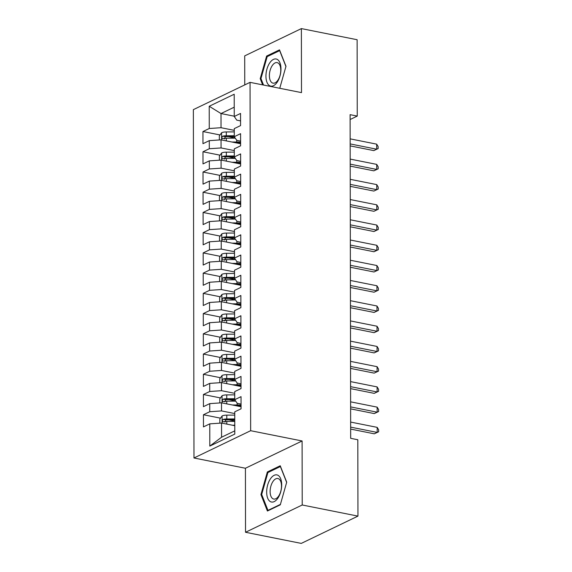 <?xml version="1.0" encoding="UTF-8"?>
<svg xmlns="http://www.w3.org/2000/svg" width="572" height="572" viewBox="0 0 572 572"><rect width="100%" height="100%" fill="white"/><g stroke="black" fill="none" stroke-linecap="round" stroke-linejoin="round"><path stroke-width="0.86" d="M245.531 532.275L302.216 504.99L302.102 440.969L245.424 468.253L245.531 532.275L301.272 543.4L357.95 516.116L357.815 439.754L350.672 438.324L350.107 114.665L357.25 116.087L357.121 39.725L301.38 28.6L244.702 55.884L244.752 84.906M245.424 468.253L193.972 457.986L193.365 109.638L250.043 82.354L250.65 430.702L193.972 457.986M234.241 116.195L221.007 113.549L209.223 106.263L209.259 128.514L202.953 131.546L202.974 143.686L209.28 140.648L209.295 148.741L202.988 151.773L203.01 163.914L209.316 160.875L209.331 168.969L203.024 172.008L203.046 184.141L209.352 181.109L209.366 189.196L203.06 192.235L203.081 204.368L209.388 201.337L209.402 209.431L203.096 212.462L203.117 224.603L209.423 221.564L209.438 229.658L203.132 232.69L203.153 244.83L209.459 241.792L209.474 249.885L203.167 252.917L203.189 265.058L209.495 262.026L209.509 270.113L203.203 273.151L203.224 285.285L209.524 282.253L209.538 290.34L203.239 293.379L203.26 305.512L209.559 302.481L209.574 310.575L203.274 313.606L203.296 325.747L209.595 322.708L209.609 330.802L203.31 333.833L203.332 345.974L209.631 342.935L209.645 351.029L203.346 354.068L203.367 366.202L209.667 363.17L209.681 371.257L203.382 374.295L203.403 386.429L209.702 383.397L209.717 391.491L203.41 394.523L203.432 406.663L209.738 403.625L209.752 411.718L203.446 414.75L203.468 426.891L209.774 423.852L221.55 423.051L221.571 437.215L234.792 430.852M209.223 106.263L234.205 94.23L234.241 116.488L236.765 120.141L240.562 120.899M221.571 437.215L209.81 446.103L234.799 434.077L234.756 411.826L241.062 408.794L241.041 396.653L234.734 399.692L234.727 391.598L241.026 388.567L241.005 376.426L234.706 379.458L234.692 371.371L240.991 368.332L240.969 356.199L234.67 359.23L234.656 351.144L240.955 348.105L240.934 335.971L234.634 339.003L234.62 330.909L240.919 327.878L240.898 315.737L234.599 318.776L234.584 310.682L240.883 307.65L240.862 295.51L234.563 298.548L234.549 290.454L240.855 287.416L240.833 275.282L234.527 278.314L234.513 270.227L240.819 267.188L240.798 255.055L234.491 258.086L234.477 249.993L240.783 246.961L240.762 234.82L234.456 237.859L234.441 229.765L240.748 226.734L240.726 214.593L234.42 217.632L234.406 209.538L240.712 206.506L240.69 194.366L234.384 197.397L234.37 189.311L240.676 186.272L240.655 174.138L234.348 177.17L234.334 169.083L240.64 166.044L240.619 153.911L234.313 156.942L234.298 148.849L240.605 145.817L240.583 133.676L234.277 136.715L234.263 128.621L240.569 125.59L240.547 113.449L234.241 116.488M209.81 446.103L209.774 423.852M234.763 413.556L221.528 410.918L221.514 402.824L241.062 406.728M209.752 411.718L221.528 410.918M209.738 403.625L221.514 402.824M234.727 393.329L221.493 390.69L221.478 382.596L241.026 386.5M209.717 391.491L221.493 390.69M209.702 383.397L221.478 382.596M234.734 399.692L237.258 403.346L241.055 404.104M234.692 373.101L221.457 370.456L221.443 362.369L240.991 366.266M209.681 371.257L221.457 370.456M209.667 363.17L221.443 362.369M234.706 379.458L237.223 383.111L241.019 383.869M234.656 352.874L221.421 350.228L221.407 342.135L240.955 346.039M209.645 351.029L221.421 350.228M209.631 342.935L221.407 342.135M234.67 359.23L237.187 362.884L240.984 363.642M234.62 332.639L221.385 330.001L221.371 321.907L240.919 325.811M209.609 330.802L221.385 330.001M209.595 322.708L221.371 321.907M234.634 339.003L237.151 342.657L240.948 343.414M234.584 312.412L221.35 309.774L221.335 301.68L240.883 305.584M209.574 310.575L221.35 309.774M209.559 302.481L221.335 301.68M234.599 318.776L237.115 322.429L240.912 323.187M234.549 292.185L221.314 289.539L221.3 281.453L240.848 285.349M209.538 290.34L221.314 289.539M209.524 282.253L221.3 281.453M234.563 298.548L237.08 302.202L240.876 302.96M234.513 271.957L221.278 269.312L221.264 261.225L240.812 265.122M209.509 270.113L221.278 269.312M209.495 262.026L221.264 261.225M234.527 278.314L237.044 281.967L240.841 282.725M234.477 251.723L221.242 249.085L221.228 240.991L240.776 244.895M209.474 249.885L221.242 249.085M209.459 241.792L221.228 240.991M234.491 258.086L237.008 261.74L240.805 262.498M234.441 231.496L221.207 228.857L221.192 220.763L240.74 224.667M209.438 229.658L221.207 228.857M209.423 221.564L221.192 220.763M234.456 237.859L236.972 241.513L240.769 242.271M234.406 211.268L221.171 208.63L221.157 200.536L240.705 204.44M209.402 209.431L221.171 208.63M209.388 201.337L221.157 200.536M234.42 217.632L236.937 221.285L240.74 222.043M234.377 191.041L221.135 188.395L221.121 180.309L240.669 184.205M209.366 189.196L221.135 188.395M209.352 181.109L221.121 180.309M234.384 197.397L236.901 201.051L240.705 201.809M234.341 170.814L221.099 168.168L221.085 160.074L240.633 163.978M209.331 168.969L221.099 168.168M209.316 160.875L221.085 160.074M234.348 177.17L236.865 180.823L240.669 181.581M234.305 150.579L221.064 147.941L221.049 139.847L240.597 143.751M209.295 148.741L221.064 147.941M209.28 140.648L221.049 139.847M234.313 156.942L236.837 160.596L240.633 161.354M234.27 130.352L221.028 127.713L221.007 113.549L234.227 107.186M209.259 128.514L221.028 127.713M234.277 136.715L236.801 140.369L240.597 141.127M302.216 504.99L357.95 516.116M250.043 82.354L301.494 92.621L301.38 28.6M302.102 440.969L250.65 430.702M350.114 119.527L357.25 116.087M234.785 425.697L221.55 423.051M279.751 88.288L285.986 66.281L279.508 49.864L266.616 56.063L260.203 78.686L262.648 84.87M280.23 465.765L267.346 471.971L260.932 494.594L267.41 511.018L280.301 504.811L286.708 482.189L280.23 465.765M202.953 131.546L219.998 134.949M228.385 136.622L235.149 137.974M202.988 151.773L220.034 155.176M228.421 156.85L235.185 158.201M203.024 172.008L220.07 175.404M228.457 177.077L235.214 178.428M203.06 192.235L220.106 195.638M228.493 197.311L235.249 198.656M203.096 212.462L220.141 215.866M228.528 217.539L235.285 218.89M203.132 232.69L220.177 236.093M228.564 237.766L235.321 239.117M203.167 252.917L220.213 256.32M228.6 257.993L235.357 259.345M203.203 273.151L220.249 276.555M228.636 278.228L235.392 279.572M203.239 293.379L220.284 296.782M228.671 298.455L235.428 299.8M203.274 313.606L220.32 317.01M228.7 318.683L235.464 320.034M203.31 333.833L220.356 337.237M228.736 338.91L235.5 340.261M203.346 354.068L220.392 357.464M228.771 359.137L235.535 360.489M203.382 374.295L220.427 377.699M228.807 379.372L235.571 380.716M203.41 394.523L220.463 397.926M228.843 399.599L235.607 400.951M203.446 414.75L220.499 418.153M228.879 419.827L234.777 421.006M261.082 78.864L260.203 78.686M267.868 56.313L266.616 56.063M268.59 472.222L267.346 471.971M261.804 494.773L260.932 494.594M350.157 145.889L373.795 150.608L376.691 149.213L350.157 143.922M376.676 144.158L378.135 146.554L378.142 148.577L376.691 149.213L376.676 144.158L350.15 138.86M378.142 148.577L373.795 150.608M236.172 142.864L236.729 142.864A13.513 4.197 -0.1 0 1 240.597 143.029M231.939 142.02L236.715 142.006A16.281 5.055 -0.1 0 1 240.597 142.135M219.348 139.961L219.341 135.843L221.657 132.704A5.641 1.752 -0.1 0 1 226.297 131.925L234.27 131.896M234.277 135.743L226.305 135.771A5.641 1.752 179.9 0 0 222.751 136.179C221.564 137.351 221.564 138.167 222.751 138.603A5.641 1.752 -0.1 0 1 226.305 138.195L235.278 138.167M224.489 138.953L225.318 136.687A2.874 0.894 -0.1 0 1 226.319 136.629L234.277 136.601M222.394 138.617L222.751 138.603M350.193 166.116L373.831 170.835L376.726 169.448L350.193 164.15M376.712 164.386L378.171 166.788L378.178 168.811L376.726 169.448L376.712 164.386L350.186 159.095M378.178 168.811L373.831 170.835M350.228 186.35L373.866 191.062L376.755 189.675L350.228 184.377M376.748 184.613L378.206 187.015L378.214 189.039L376.755 189.675L376.748 184.613L350.221 179.322M378.214 189.039L373.866 191.062M236.207 163.099L236.765 163.091A13.513 4.197 -0.1 0 1 240.633 163.256M231.975 162.248L236.751 162.233A16.281 5.055 -0.1 0 1 240.633 162.369M219.383 160.196L219.376 156.07L221.693 152.931A5.641 1.752 -0.1 0 1 226.333 152.152L234.305 152.131M234.313 155.97L226.34 155.999A5.641 1.752 179.9 0 0 222.787 156.406C221.6 157.586 221.6 158.394 222.787 158.83A5.641 1.752 -0.1 0 1 226.34 158.43L235.314 158.394M224.524 159.18L225.354 156.921A2.874 0.894 -0.1 0 1 226.355 156.857L234.313 156.828M222.429 158.852L222.787 158.83M236.243 183.326L236.801 183.319A13.513 4.197 -0.1 0 1 240.669 183.483M232.01 182.482L236.787 182.461A16.281 5.055 -0.1 0 1 240.669 182.597M219.419 180.423L219.412 176.298L221.722 173.166A5.641 1.752 -0.1 0 1 226.369 172.386L234.341 172.358M234.348 176.197L226.376 176.226A5.641 1.752 179.9 0 0 222.823 176.634C221.636 177.813 221.636 178.621 222.823 179.057A5.641 1.752 -0.1 0 1 226.376 178.657L235.349 178.621M224.56 179.408L225.389 177.148A2.874 0.894 -0.1 0 1 226.39 177.084L234.348 177.063M222.465 179.079L222.823 179.057M277.234 82.132A13.835 7.15 -78.7 0 0 279.951 62.849A13.835 7.15 -78.7 0 0 269.677 62.977A13.835 7.15 -78.7 0 0 266.952 82.268A13.835 7.15 -78.7 0 0 277.234 82.132M277.942 80.13A10.475 5.413 -78.7 0 0 280.752 69.391A10.475 5.413 -78.7 0 0 277.127 62.613A10.475 5.413 -78.7 0 0 272.222 65.63A10.475 5.413 -78.7 0 0 269.405 76.369A10.475 5.413 -78.7 0 0 273.03 83.154A10.475 5.413 -78.7 0 0 277.942 80.13M263.52 85.049L260.961 78.564L267.174 56.649L279.665 50.636L285.921 66.495M277.956 498.04A13.835 7.15 -78.7 0 0 280.68 478.757A13.835 7.15 -78.7 0 0 270.399 478.886A13.835 7.15 -78.7 0 0 267.682 498.169A13.835 7.15 -78.7 0 0 277.956 498.04M278.664 496.038A10.475 5.413 -78.7 0 0 281.481 485.299A10.475 5.413 -78.7 0 0 277.856 478.514A10.475 5.413 -78.7 0 0 272.944 481.538A10.475 5.413 -78.7 0 0 270.134 492.277A10.475 5.413 -78.7 0 0 273.759 499.056A10.475 5.413 -78.7 0 0 278.664 496.038M280.416 504.39L267.968 510.381L261.69 494.473L267.903 472.558L280.387 466.545L286.651 482.403M268.504 510.489L267.968 510.381M350.264 206.578L373.902 211.297L376.791 209.903L350.264 204.604M376.784 204.847L378.242 207.243L378.249 209.266L376.791 209.903L376.784 204.847L350.25 199.549M378.249 209.266L373.902 211.297M350.3 226.805L373.938 231.524L376.826 230.13L350.3 224.839M376.819 225.075L378.278 227.47L378.278 229.494L376.826 230.13L376.819 225.075L350.286 219.777M378.278 229.494L373.938 231.524M236.279 203.553L236.837 203.553A13.513 4.197 -0.1 0 1 240.705 203.711M232.046 202.71L236.822 202.688A16.281 5.055 -0.1 0 1 240.705 202.824M219.455 200.65L219.448 196.532L221.757 193.393A5.641 1.752 -0.1 0 1 226.405 192.614L234.377 192.585M234.384 196.432L226.412 196.453A5.641 1.752 179.9 0 0 222.851 196.861C221.671 198.041 221.671 198.849 222.858 199.292A5.641 1.752 -0.1 0 1 226.412 198.884L235.385 198.856M224.596 199.635L225.425 197.376A2.874 0.894 -0.1 0 1 226.426 197.319L234.384 197.29M222.501 199.306L222.858 199.292M236.315 223.781L236.872 223.781A13.513 4.197 -0.1 0 1 240.74 223.945M232.082 222.937L236.858 222.923A16.281 5.055 -0.1 0 1 240.74 223.051M219.491 220.878L219.484 216.759L221.793 213.621A5.641 1.752 -0.1 0 1 226.44 212.841L234.413 212.813M234.42 216.659L226.44 216.688A5.641 1.752 179.9 0 0 222.887 217.088C221.707 218.268 221.707 219.076 222.894 219.519A5.641 1.752 -0.1 0 1 226.448 219.112L235.421 219.083M224.632 219.862L225.461 217.603A2.874 0.894 -0.1 0 1 226.462 217.546L234.42 217.517M222.537 219.534L222.894 219.519M350.336 247.032L373.974 251.751L376.862 250.357L350.336 245.066M376.855 245.302L378.314 247.705L378.314 249.721L376.862 250.357L376.855 245.302L350.321 240.011M378.314 249.721L373.974 251.751M236.35 244.008L236.908 244.008A13.513 4.197 -0.1 0 1 240.776 244.172M232.118 243.164L236.887 243.15A16.281 5.055 -0.1 0 1 240.776 243.279M219.526 241.105L219.519 236.987L221.829 233.848A5.641 1.752 -0.1 0 1 226.469 233.069L234.448 233.047M234.456 236.887L226.476 236.915A5.641 1.752 179.9 0 0 222.923 237.323C221.743 238.503 221.743 239.31 222.93 239.747A5.641 1.752 -0.1 0 1 226.483 239.339L235.457 239.31M224.667 240.097L225.497 237.83A2.874 0.894 -0.1 0 1 226.498 237.773L234.456 237.745M222.572 239.768L222.93 239.747M350.371 267.267L374.009 271.979L376.898 270.592L350.371 265.294M376.891 265.53L378.349 267.932L378.349 269.955L376.898 270.592L376.891 265.53L350.357 260.239M378.349 269.955L374.009 271.979M236.386 264.243L236.944 264.235A13.513 4.197 -0.1 0 1 240.812 264.4M232.153 263.392L236.922 263.377A16.281 5.055 -0.1 0 1 240.812 263.513M219.562 261.34L219.555 257.214L221.864 254.082A5.641 1.752 -0.1 0 1 226.505 253.303L234.484 253.274M234.491 257.114L226.512 257.143A5.641 1.752 179.9 0 0 222.958 257.55C221.779 258.73 221.779 259.538 222.966 259.974A5.641 1.752 -0.1 0 1 226.519 259.574L235.492 259.538M224.703 260.324L225.532 258.065A2.874 0.894 -0.1 0 1 226.533 258.001L234.491 257.972M222.608 259.995L222.966 259.974M350.407 287.494L374.045 292.213L376.934 290.819L350.4 285.521M376.927 285.764L378.385 288.159L378.385 290.183L376.934 290.819L376.927 285.764L350.393 280.466M378.385 290.183L374.045 292.213M236.422 284.47L236.98 284.47A13.513 4.197 -0.1 0 1 240.848 284.627M232.189 283.626L236.958 283.605A16.281 5.055 -0.1 0 1 240.848 283.741M219.598 281.567L219.591 277.441L221.9 274.31A5.641 1.752 -0.1 0 1 226.541 273.53L234.52 273.502M234.527 277.341L226.548 277.37A5.641 1.752 179.9 0 0 222.994 277.777C221.814 278.957 221.814 279.765 223.001 280.208A5.641 1.752 -0.1 0 1 226.555 279.801L235.528 279.772M224.739 280.552L225.568 278.292A2.874 0.894 -0.1 0 1 226.569 278.235L234.527 278.207M222.644 280.223L223.001 280.208M350.443 307.722L374.081 312.441L376.969 311.046L350.436 305.755M376.962 305.991L378.421 308.387L378.421 310.41L376.969 311.046L376.962 305.991L350.429 300.693M378.421 310.41L374.081 312.441M236.458 304.697L237.015 304.697A13.513 4.197 -0.1 0 1 240.883 304.862M232.225 303.854L236.994 303.839A16.281 5.055 -0.1 0 1 240.883 303.968M219.634 301.794L219.627 297.676L221.936 294.537A5.641 1.752 -0.1 0 1 226.576 293.758L234.556 293.729M234.563 297.576L226.583 297.604A5.641 1.752 179.9 0 0 223.03 298.005C221.85 299.185 221.85 299.993 223.037 300.436A5.641 1.752 -0.1 0 1 226.591 300.028L235.564 300M224.775 300.779L225.604 298.52A2.874 0.894 -0.1 0 1 226.605 298.462L234.563 298.434M222.68 300.45L223.037 300.436M350.479 327.949L374.117 332.668L377.005 331.274L350.472 325.983M376.998 326.219L378.457 328.614L378.457 330.637L377.005 331.274L376.998 326.219L350.464 320.921M378.457 330.637L374.117 332.668M236.493 324.925L237.051 324.925A13.513 4.197 -0.1 0 1 240.919 325.089M232.261 324.081L237.03 324.067A16.281 5.055 -0.1 0 1 240.912 324.195M219.669 322.022L219.662 317.903L221.972 314.764A5.641 1.752 -0.1 0 1 226.612 313.985L234.591 313.957M234.599 317.803L226.619 317.832A5.641 1.752 179.9 0 0 223.066 318.239C221.886 319.412 221.886 320.227 223.073 320.663A5.641 1.752 -0.1 0 1 226.626 320.256L235.6 320.227M224.81 321.014L225.64 318.747A2.874 0.894 -0.1 0 1 226.634 318.69L234.599 318.661M222.715 320.678L223.073 320.663M350.514 348.176L374.152 352.895L377.041 351.508L350.507 346.21M377.034 346.446L378.492 348.848L378.492 350.872L377.041 351.508L377.034 346.446L350.5 341.155M378.492 350.872L374.152 352.895M236.529 345.159L237.08 345.152A13.513 4.197 -0.1 0 1 240.955 345.316M232.296 344.308L237.065 344.294A16.281 5.055 -0.1 0 1 240.948 344.43M219.705 342.256L219.698 338.131L222.007 334.992A5.641 1.752 -0.1 0 1 226.648 334.212L234.627 334.191M234.627 338.031L226.655 338.059A5.641 1.752 179.9 0 0 223.101 338.467C221.922 339.646 221.922 340.454 223.109 340.891A5.641 1.752 -0.1 0 1 226.662 340.49L235.635 340.454M224.839 341.241L225.675 338.981A2.874 0.894 -0.1 0 1 226.669 338.917L234.634 338.889M222.751 340.912L223.109 340.891M350.55 368.411L374.181 373.123L377.077 371.736L350.543 366.438M377.07 366.673L378.528 369.076L378.528 371.099L377.077 371.736L377.07 366.673L350.536 361.382M378.528 371.099L374.181 373.123M236.565 365.386L237.115 365.379A13.513 4.197 -0.1 0 1 240.991 365.544M232.332 364.543L237.101 364.521A16.281 5.055 -0.1 0 1 240.984 364.657M219.741 362.484L219.734 358.358L222.043 355.226A5.641 1.752 -0.1 0 1 226.684 354.447L234.656 354.418M234.663 358.258L226.691 358.286A5.641 1.752 179.9 0 0 223.137 358.694C221.957 359.874 221.957 360.682 223.144 361.118A5.641 1.752 -0.1 0 1 226.698 360.717L235.671 360.682M224.875 361.468L225.704 359.209A2.874 0.894 -0.1 0 1 226.705 359.144L234.67 359.123M222.787 361.139L223.144 361.118M350.586 388.638L374.217 393.357L377.112 391.963L350.579 386.665M377.105 386.908L378.557 389.303L378.564 391.327L377.112 391.963L377.105 386.908L350.572 381.61M378.564 391.327L374.217 393.357M236.601 385.614L237.151 385.614A13.513 4.197 -0.1 0 1 241.026 385.771M232.368 384.77L237.137 384.756A16.281 5.055 -0.1 0 1 241.019 384.884M219.777 382.711L219.77 378.592L222.079 375.454A5.641 1.752 -0.1 0 1 226.719 374.674L234.692 374.646M234.699 378.492L226.727 378.514A5.641 1.752 179.9 0 0 223.173 378.921C221.993 380.101 221.993 380.909 223.173 381.352A5.641 1.752 -0.1 0 1 226.734 380.945L235.707 380.916M224.91 381.696L225.74 379.436A2.874 0.894 -0.1 0 1 226.741 379.379L234.706 379.35M350.622 408.866L374.252 413.585L377.148 412.19L350.615 406.899M377.141 407.135L378.592 409.531L378.6 411.554L377.148 412.19L377.141 407.135L350.607 401.837M378.6 411.554L374.252 413.585M236.636 405.841L237.187 405.841A13.513 4.197 -0.1 0 1 241.055 406.006M232.404 404.997L237.173 404.983A16.281 5.055 -0.1 0 1 241.055 405.112M219.812 402.938L219.805 398.82L222.115 395.681A5.641 1.752 -0.1 0 1 226.755 394.902L234.727 394.873M234.734 398.72L226.762 398.748A5.641 1.752 179.9 0 0 223.209 399.149C222.022 400.328 222.029 401.136 223.209 401.58A5.641 1.752 -0.1 0 1 226.762 401.172L235.743 401.144M224.946 401.923L225.776 399.664A2.874 0.894 -0.1 0 1 226.777 399.606L234.734 399.578M222.851 401.594L223.209 401.58M350.657 429.093L374.288 433.812L377.184 432.418L350.65 427.127M377.177 427.363L378.628 429.765L378.635 431.781L377.184 432.418L377.177 427.363L350.643 422.072M378.635 431.781L374.288 433.812M232.432 425.225L234.785 425.218M219.848 423.166L219.841 419.047L222.15 415.908A5.641 1.752 -0.1 0 1 226.791 415.129L234.763 415.108M234.77 418.947L226.798 418.976A5.641 1.752 179.9 0 0 223.244 419.383C222.058 420.563 222.065 421.371 223.244 421.807A5.641 1.752 -0.1 0 1 226.798 421.4L234.777 421.378M224.982 422.157L225.811 419.891A2.874 0.894 -0.1 0 1 226.812 419.834L234.77 419.805M222.887 421.829L223.244 421.807M221.593 132.783L221.607 139.961M236.708 140.24L236.715 142.006M226.305 138.195L226.312 140.898M226.297 131.925L226.305 135.771M225.318 136.687L222.751 136.179M221.629 153.01L221.643 160.189M236.744 160.467L236.751 162.233M226.34 158.43L226.348 161.125M226.333 152.152L226.34 155.999M225.354 156.921L222.787 156.406M221.664 173.244L221.679 180.416M236.779 180.695L236.787 182.461M226.376 178.657L226.383 181.353M226.369 172.386L226.376 176.226M225.389 177.148L222.823 176.634M221.7 193.472L221.714 200.643M236.815 200.929L236.822 202.688M226.412 198.884L226.419 201.587M226.405 192.614L226.412 196.453M225.425 197.376L222.851 196.861M221.736 213.699L221.75 220.878M236.851 221.157L236.858 222.923M226.448 219.112L226.455 221.814M226.44 212.841L226.44 216.688M225.461 217.603L222.887 217.088M221.772 233.927L221.786 241.105M236.887 241.384L236.887 243.15M226.483 239.339L226.491 242.042M226.469 233.069L226.476 236.915M225.497 237.83L222.923 237.323M221.807 254.161L221.822 261.332M236.922 261.611L236.922 263.377M226.519 259.574L226.526 262.269M226.505 253.303L226.512 257.143M225.532 258.065L222.958 257.55M221.843 274.388L221.857 281.56M236.958 281.846L236.958 283.605M226.555 279.801L226.562 282.504M226.541 273.53L226.548 277.37M225.568 278.292L222.994 277.777M221.879 294.616L221.893 301.787M236.994 302.073L236.994 303.839M226.591 300.028L226.591 302.731M226.576 293.758L226.583 297.604M225.604 298.52L223.03 298.005M221.915 314.843L221.929 322.022M237.03 322.301L237.03 324.067M226.626 320.256L226.626 322.958M226.612 313.985L226.619 317.832M225.64 318.747L223.066 318.239M221.95 335.07L221.965 342.249M237.065 342.528L237.065 344.294M226.662 340.49L226.662 343.186M226.648 334.212L226.655 338.059M225.675 338.981L223.101 338.467M221.986 355.305L221.993 362.476M237.101 362.755L237.101 364.521M226.698 360.717L226.698 363.413M226.684 354.447L226.691 358.286M225.704 359.209L223.137 358.694M222.022 375.532L222.029 382.704M237.137 382.99L237.137 384.756M226.734 380.945L226.734 383.648M226.719 374.674L226.727 378.514M225.74 379.436L223.173 378.921M222.058 395.76L222.065 402.938M237.173 403.217L237.173 404.983M226.762 401.172L226.769 403.875M226.755 394.902L226.762 398.748M225.776 399.664L223.209 399.149M222.093 415.987L222.1 423.166M226.798 421.4L226.805 424.102M226.791 415.129L226.798 418.976M225.811 419.891L223.244 419.383"/></g></svg>
